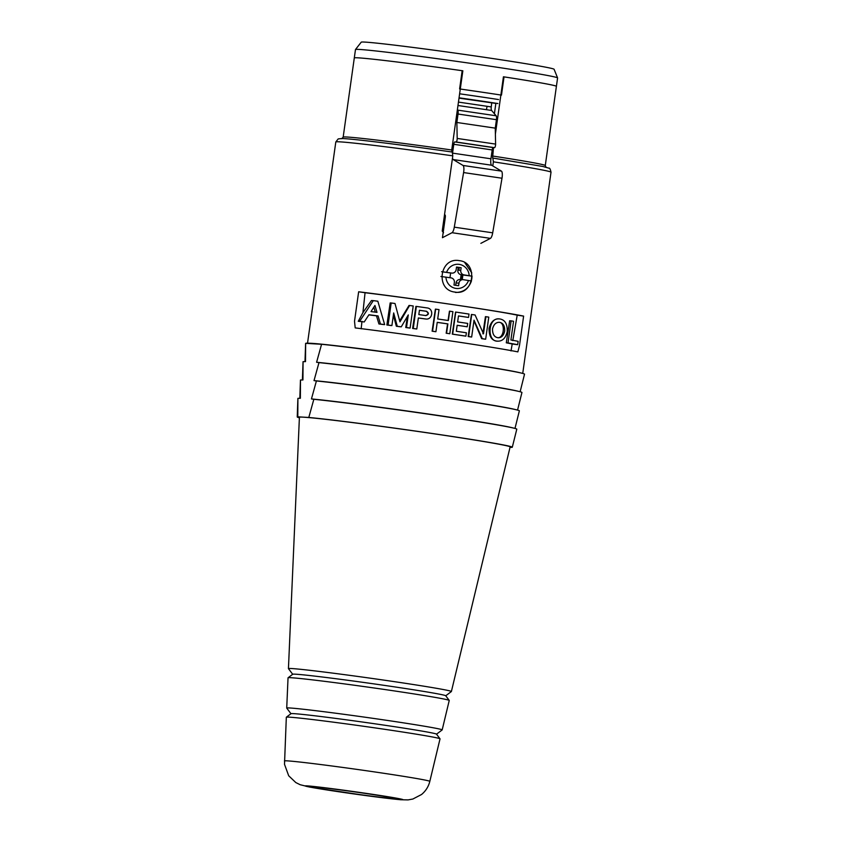 <?xml version="1.0" encoding="UTF-8"?>
<svg xmlns="http://www.w3.org/2000/svg" width="842" height="842" viewBox="0 0 842 842"><rect width="100%" height="100%" fill="white"/><g stroke="black" fill="none" stroke-linecap="round" stroke-linejoin="round"><path stroke-width="1.26" d="M498.496 99.545A93.894 2.189 -172 0 0 459.616 93.799A94.041 2.2 8 0 1 498.538 99.545M459.058 97.798A93.883 2.189 8 0 1 497.938 103.545M495.391 134.046L503.432 76.79A102.05 2.379 8 0 1 556.404 86.347A102.05 2.379 8 0 0 504.032 76.875L501.474 95.114A102.05 2.379 8 0 0 459.606 88.936L462.174 70.707A102.05 2.379 8 0 0 358.376 57.845A102.05 2.379 8 0 0 354.303 57.951A102.05 2.379 8 0 1 462.847 70.802L451.722 149.992A102.05 2.379 -172 0 0 343.168 137.141L341.81 138.709M546.153 167.432L545.279 165.548L557.583 77.948A102.05 2.379 -172 0 0 557.583 77.917A102.05 2.379 -172 0 0 470.383 63.308A102.05 2.379 -172 0 0 359.555 49.446A102.05 2.379 -172 0 0 355.492 49.51A102.05 2.379 -172 0 0 355.482 49.541L343.168 137.141M557.583 77.917L554.089 69.265A97.377 2.273 -172 0 0 470.867 55.33A97.377 2.273 -172 0 0 365.112 42.1A97.377 2.273 -172 0 0 361.239 42.163L355.492 49.51M495.843 103.419L459.006 98.135M480.856 243.359L490.423 238.37A6.462 1.8 -81.6 0 0 492.696 232.824L502 178.23A6.462 1.8 -81.6 0 0 501.443 171.126L491.612 165.221A6.462 1.8 98.4 0 1 490.949 158.791L492.191 149.95A2.421 0.674 98.4 0 1 493.212 147.592L494.517 147.666A2.421 0.674 -81.6 0 0 495.601 144.098L495.264 128.142L456.859 122.479L457.195 138.435A2.421 0.674 98.4 0 1 456.111 142.003L454.806 141.93A2.421 0.674 -81.6 0 0 453.785 144.287L452.649 152.413M452.491 158.012A6.462 1.8 -81.6 0 0 453.207 159.559L463.037 165.464A6.462 1.8 98.4 0 1 463.595 172.568L454.291 227.161A6.462 1.8 98.4 0 1 452.017 232.708L442.45 237.697L445.302 217.383A2.421 0.674 -81.6 0 0 444.965 214.942L444.492 214.92M495.264 128.142L496.443 119.69A4.042 1.126 -81.6 0 0 496.159 115.786L491.602 110.46L457.974 105.503M457.385 109.692L457.753 110.123A4.042 1.126 98.4 0 1 458.037 114.028L456.859 122.479M491.602 110.46A4.042 1.126 98.4 0 1 491.265 106.923L458.458 102.093M491.265 106.923L491.707 102.956M487.055 106.313L486.465 109.702M462.816 275.555L461.869 275.45M462.742 276.092L461.763 275.934M471.288 280.965L463.374 279.691A4.042 3.884 93.4 0 0 458.964 283.133L458.606 285.733L453.996 285.049L454.354 282.449A4.042 3.884 93.4 0 0 451.08 277.881L440.913 276.481M441.587 271.682L451.754 273.082A4.042 3.884 93.4 0 0 456.153 269.65L456.522 267.051L461.132 267.724L460.763 270.324A4.042 3.884 93.4 0 0 464.047 274.892L471.962 276.165L461.121 274.724A4.042 3.884 -86.6 0 1 457.837 270.156L458.206 267.556L456.49 267.303M472.088 276.165L471.962 276.165A16.166 15.524 -86.6 0 1 471.299 280.912M460.763 270.324L457.837 270.156M458.964 283.133L456.038 282.954A4.042 3.884 -86.6 0 1 460.121 279.491L463.047 279.66M449.965 277.723L450.628 273.018L442.271 271.787M464.047 274.892L462.921 274.829L462.247 279.618M455.711 285.301L456.038 282.954M460.448 279.512L461.121 274.724M460.511 279.512L461.595 274.745M459.364 267.461L458.753 270.208M367.554 795.627A41.953 0.979 -172 0 0 395.614 798.637A41.953 0.979 -172 0 0 354.208 791.827A41.953 0.979 -172 0 0 312.529 786.954A41.953 0.979 -172 0 0 367.554 795.627M429.82 781.365L440.029 738.855A77.611 1.81 -172 0 0 440.008 738.802A77.611 1.81 -172 0 0 363.428 726.246A77.611 1.81 -172 0 0 286.343 717.205A77.611 1.81 -172 0 0 286.322 717.247L284.501 764.326L288.701 775.777L295.805 782.555L300.12 784.702L309.751 787.091L370.112 796.153L400.582 799.742L408.054 799.9L412.833 799.037L421.547 794.501C425.736 791.038 428.494 786.66 429.82 781.365A73.412 1.716 -172 0 0 357.355 769.451A73.412 1.716 -172 0 0 284.417 760.936M440.008 738.802L436.493 734.129A73.475 1.716 -172 0 0 363.986 722.247A73.475 1.716 -172 0 0 291.016 713.69L286.343 717.205M436.524 734.182L442.145 729.94A78.485 1.831 -172 0 0 442.176 729.909A78.485 1.831 -172 0 0 364.702 717.163A78.485 1.831 -172 0 0 286.722 708.059A78.485 1.831 -172 0 0 286.733 708.101L290.974 713.721M442.176 729.909L449.239 700.46A81.39 1.905 -172 0 0 449.228 700.407A81.39 1.905 -172 0 0 368.901 687.251A81.39 1.905 -172 0 0 288.069 677.768A81.39 1.905 -172 0 0 288.038 677.81L286.722 708.059M449.228 700.407L445.702 695.745A77.254 1.8 -172 0 0 369.47 683.251A77.254 1.8 -172 0 0 292.742 674.242L288.069 677.768M445.744 695.787L451.365 691.556A82.274 1.916 -172 0 0 451.386 691.524A82.274 1.916 -172 0 0 370.185 678.168A82.274 1.916 -172 0 0 288.438 668.622A82.274 1.916 -172 0 0 288.459 668.664L292.69 674.284M451.386 691.524L510.126 446.913A106.397 2.484 -172 0 0 405.107 429.641A106.397 2.484 -172 0 0 299.405 417.295L288.438 668.622M452.912 311.656A108.66 2.537 -172 0 0 449.67 311.182L448.354 320.528A108.66 2.537 -172 0 0 437.703 318.981L439.019 309.624A108.66 2.537 -172 0 0 435.651 309.14L432.556 331.222A108.66 2.537 8 0 1 435.924 331.706L437.23 322.349A108.66 2.537 8 0 1 447.881 323.896L446.565 333.253A108.66 2.537 8 0 1 449.807 333.727L452.912 311.656M467.699 323.423A108.66 2.537 -172 0 0 457.638 321.907L458.48 315.918A108.66 2.537 8 0 1 468.541 317.434L469.015 314.066A108.66 2.537 -172 0 0 455.764 312.077L452.67 334.158A108.66 2.537 8 0 1 465.91 336.137L466.384 332.779A108.66 2.537 -172 0 0 456.322 331.264L457.164 325.275A108.66 2.537 8 0 1 467.226 326.791L467.699 323.423M475.098 314.992A108.66 2.537 -172 0 0 471.731 314.476L468.626 336.558A108.66 2.537 8 0 1 471.657 337.021L474.025 320.192L482.287 338.673A108.66 2.537 8 0 1 485.666 339.21L488.77 317.139A108.66 2.537 -172 0 0 485.908 316.687L483.497 333.832L475.098 314.992M426.999 307.909A108.66 2.537 -172 0 0 416.358 306.414L413.254 328.496A108.66 2.537 8 0 1 416.801 328.99L418.358 317.95A108.66 2.537 8 0 1 425.442 318.95C432.641 320.392 434.304 308.53 426.999 307.909M418.832 314.582L419.432 310.277A108.66 2.537 8 0 1 426.526 311.277C429.157 313.108 428.957 314.55 425.915 315.582A108.66 2.537 -172 0 0 418.832 314.582M419.432 310.309A96.093 2.242 8 0 1 426.168 311.256C428.81 313.098 428.599 314.529 425.526 315.561M493.486 147.603L492.602 158.012L542.922 166.484L548.91 168.19C549.626 167.747 550.331 169.084 551.015 172.21A108.66 2.537 8 0 0 493.38 161.832L492.802 165.937M452.017 152.034L451.722 149.992M452.796 155.854L452.249 152.044C401.95 144.866 352.072 138.72 341.957 138.52L338.2 138.909L335.811 141.961A108.66 2.537 8 0 1 452.796 155.854L442.229 231.055L443.534 232.771M498.843 322.307C505.526 321.96 504.421 338.337 497.611 337.705M504.695 331.043C503.642 335.558 501.464 337.8 498.159 337.768C494.328 337.232 492.454 334.285 492.528 328.917C493.675 324.496 495.927 322.297 499.285 322.318C503.032 322.823 504.832 325.728 504.695 331.043M374.943 305.478L377.005 312.361A108.66 2.537 -172 0 0 371.006 311.582L374.943 305.478M373.806 307.256L375.237 311.856M358.65 291.785A108.66 2.537 8 0 1 433.819 301.846A108.66 2.537 8 0 1 523.619 316.108L517.209 315.161A96.377 2.252 -172 0 0 365.06 292.732L358.65 291.785L354.514 321.255L355.198 327.906A108.66 2.537 -172 0 1 428.778 337.768A108.66 2.537 -172 0 1 517.862 351.882L519.472 345.588L523.619 316.108M512.789 340.642L517.209 315.161M511.01 350.914L512.21 343.989L517.672 344.704L518.146 341.336A108.66 2.537 -172 0 0 510.905 339.989L513.536 321.276A108.66 2.537 -172 0 0 511.126 320.855L508.021 342.926A108.66 2.537 8 0 1 517.672 344.704M373.301 300.636L359.618 321.381A108.66 2.537 8 0 1 364.218 321.96L368.954 314.75A108.66 2.537 8 0 1 378.069 315.929L380.447 324.044A108.66 2.537 8 0 1 384.647 324.602L377.837 301.226A108.66 2.537 -172 0 0 373.301 300.636L371.48 300.531L362.913 312.624L358.271 321.297L359.618 321.381M361.976 321.349L361.165 328.822M358.271 321.297L361.807 321.655M365.06 292.732L362.913 312.624M511.126 320.855L509.652 320.76L506.305 342.82A95.567 2.231 8 0 1 512.21 343.989M368.87 314.876A95.778 2.231 8 0 1 376.469 315.834L378.932 323.959A95.567 2.231 8 0 1 383.299 324.517L383.268 324.423M449.418 333.706L449.428 333.674A95.567 2.231 8 0 0 446.176 333.232L447.565 323.875A95.83 2.242 8 0 0 437.23 322.381M435.651 309.161A96.188 2.242 -172 0 0 435.388 309.13L432.114 331.19A95.567 2.231 8 0 1 435.503 331.674L435.503 331.643M449.67 311.193A96.188 2.242 -172 0 0 449.449 311.161L448.07 320.486M466.857 326.77L466.857 326.728A95.83 2.242 8 0 0 457.164 325.307M455.764 312.098A96.188 2.242 -172 0 0 455.554 312.066L452.28 334.127A95.567 2.231 8 0 1 465.468 336.116L465.468 336.074M458.48 315.939A96.093 2.242 8 0 1 468.236 317.413L468.247 317.392M485.897 316.729A96.188 2.242 -172 0 0 485.434 316.655L482.876 333.79M473.941 320.791L481.635 338.642A95.567 2.231 8 0 1 484.95 339.168L484.96 339.105M471.731 314.508A96.188 2.242 -172 0 0 471.436 314.466L468.163 336.526A95.567 2.231 8 0 1 471.162 336.989L471.173 336.947M499.538 318.918L498.696 318.876C494.054 318.802 490.833 321.97 489.055 328.391C488.992 336.232 491.581 340.463 496.812 341.094L497.906 341.168C502.632 341.21 505.737 337.989 507.231 331.485C507.473 323.833 504.905 319.655 499.538 318.918C487.823 316.939 486.602 342.147 497.906 341.157M407.402 316.413L405.749 327.506A95.567 2.231 8 0 1 409.423 328.012L409.433 327.959M393.361 315.255L396.34 326.243A95.567 2.231 8 0 1 400.403 326.791M391.183 302.983L388.088 325.054A108.66 2.537 8 0 1 391.909 325.57L393.677 312.95L397.287 326.296A108.66 2.537 8 0 1 401.266 326.833L408.275 314.929L406.497 327.559A108.66 2.537 8 0 1 410.107 328.054L413.212 305.983A108.66 2.537 -172 0 0 409.601 305.478L399.95 321.844L395.003 303.499A108.66 2.537 -172 0 0 391.183 302.983L390.183 302.92L386.867 324.991A95.567 2.231 8 0 1 390.814 325.507L390.825 325.422M409.58 305.52A96.188 2.242 -172 0 0 409.044 305.446L399.676 320.834M418.348 317.992A95.872 2.242 8 0 1 425.031 318.918L425.705 318.981M416.358 306.446A96.188 2.242 -172 0 0 415.906 306.393L412.622 328.454A95.567 2.231 8 0 1 416.222 328.948L416.222 328.906M506.305 342.82L508.021 342.926M376.469 315.834L378.069 315.929M378.932 323.959L380.447 324.044M383.299 324.517L384.647 324.602M386.867 324.991L388.088 325.054M305.646 343.336L321.57 344.283L316.592 362.27L318.992 362.618L314.013 380.605L316.413 380.952L311.445 398.94L313.834 399.287L308.803 417.464L297.794 416.811L297.91 398.34L300.362 398.287L300.489 380.005L302.941 379.952L303.067 361.671L305.52 361.618L305.646 343.336A110.534 2.579 8 0 0 305.614 343.399L304.983 361.628M510.031 447.281L511.736 447.386A108.586 2.537 8 0 0 512.294 447.218L516.799 429.167A110.534 2.579 8 0 0 514.136 428.21A110.534 2.579 8 0 0 425.094 413.696A110.534 2.579 8 0 0 313.834 399.287M321.57 344.283A110.534 2.579 8 0 1 432.83 358.692A110.534 2.579 8 0 1 521.872 373.206A110.534 2.579 8 0 1 524.524 374.164L520.135 391.751M307.498 343.441A108.66 2.537 8 0 1 309.467 343.252M305.751 343.336A110.428 2.579 8 0 1 308.53 343.21L310.266 343.273A108.66 2.537 8 0 1 425.999 357.555A108.66 2.537 8 0 1 520.093 372.764L521.872 373.206M308.53 343.21A110.428 2.579 8 0 1 321.465 344.262M316.592 362.27A108.607 2.537 8 0 1 427.915 376.532A108.607 2.537 8 0 1 518.293 391.298M314.013 380.605A108.607 2.537 8 0 1 423.273 394.572A108.607 2.537 8 0 1 514.883 409.423L516.714 409.875A110.534 2.579 8 0 1 519.367 410.833L514.988 428.42M318.992 362.618A110.534 2.579 8 0 1 442.345 378.795A110.534 2.579 8 0 1 521.945 392.498L517.556 410.086M316.413 380.952A110.534 2.579 8 0 1 427.673 395.361A110.534 2.579 8 0 1 516.714 409.875M311.445 398.94A108.607 2.537 8 0 1 420.695 412.906A108.607 2.537 8 0 1 512.304 427.757L514.136 428.21M308.803 417.464A108.586 2.537 8 0 1 430.009 433.156A108.586 2.537 8 0 1 512.294 447.218M494.401 113.723L495.875 103.229M492.833 158.033L493.38 161.832M454.954 292.079C435.009 290.164 439.692 256.789 459.374 260.652C478.614 262.525 473.93 295.9 454.954 292.079M299.384 417.8A108.586 2.537 8 0 1 297.237 416.99A108.586 2.537 8 0 1 297.794 416.811M297.237 416.99L297.889 398.403A110.534 2.579 8 0 1 297.91 398.34M299.826 398.298L300.457 380.068A110.534 2.579 8 0 1 300.489 380.005M302.404 379.963L303.036 361.734A110.534 2.579 8 0 1 303.067 361.671M492.696 232.824L454.291 227.161M490.423 238.37L452.017 232.708M501.443 171.126L463.037 165.464M502 178.23L463.595 172.568M491.612 165.221L453.207 159.559M490.949 158.791L452.849 153.17M492.191 149.95L453.785 144.287M493.212 147.592L454.806 141.93M495.601 144.098L457.195 138.435M494.517 147.666L456.111 142.003M496.159 115.786L457.753 110.123M496.443 119.69L458.037 114.028M468.51 280.46A12.125 11.641 -86.6 0 1 445.934 277.123M446.607 272.324A12.125 11.641 -86.6 0 1 469.183 275.65M369.922 796.122A49.341 1.147 -172 0 0 400.287 798.911A49.341 1.147 -172 0 0 338.221 789.47A49.341 1.147 -172 0 0 307.856 786.681A49.341 1.147 -172 0 0 369.922 796.122M545.279 165.548A102.05 2.379 -172 0 0 492.307 155.98M455.48 292.458C463.363 292.406 468.689 288.564 471.446 280.965M464.721 262.567L471.773 272.892M460.921 279.533L462.026 274.776M522.735 373.427L551.015 172.21M307.53 343.178L335.811 141.961"/></g></svg>
